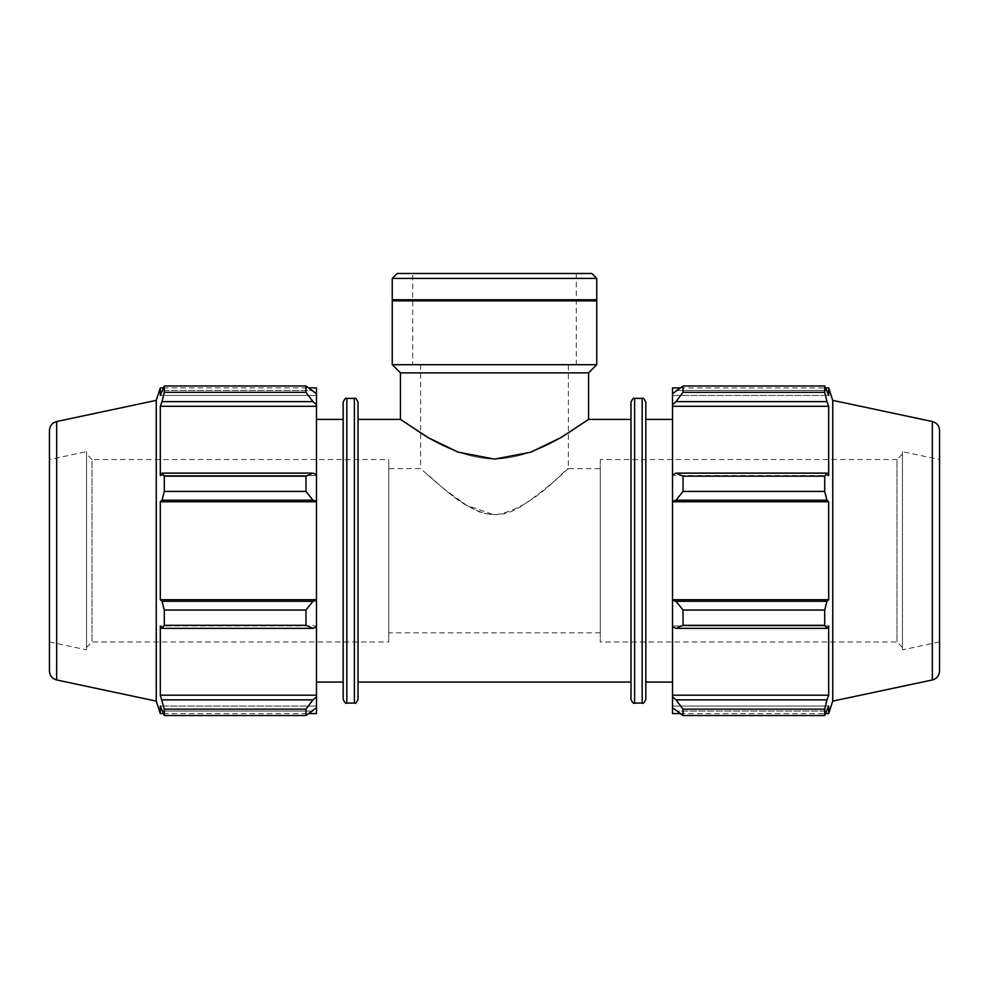 <?xml version="1.0" encoding="UTF-8"?>
<svg xmlns="http://www.w3.org/2000/svg" width="989" height="989" viewBox="0 0 989 989"><rect width="100%" height="100%" fill="white"/><g stroke="black" fill="none" stroke-linecap="round" stroke-linejoin="round"><path stroke-width="0.74" stroke-dasharray="4.95 3.71" d="M630.982 419.423L630.982 682.064L630.982 419.423M358.018 419.423L358.018 682.064L358.018 419.423M494.5 459.106C545.841 457.573 588.27 417.531 588.566 419.423C588.27 417.531 545.841 457.573 494.5 459.106C443.159 457.573 400.73 417.531 400.434 419.423C400.73 417.531 443.159 457.573 494.5 459.106M316.48 626.742L316.48 625.938L316.48 626.742L312.981 628.361L305.972 625.32L305.972 610.028L312.981 601.287L316.48 600.236L316.48 626.742L316.48 625.938L160.317 625.938L160.317 695.193L162.023 699.853L312.981 699.853L316.48 696.738L316.48 707.716L316.48 706.047L316.48 707.716L312.981 711.066L305.972 715.504L305.972 709.175L312.981 699.853M316.48 713.588L316.48 707.716M316.48 696.738L316.48 625.938L160.317 625.938L162.023 628.361L164.298 625.32L164.298 610.028L162.023 601.287L312.981 601.287M316.48 600.236L316.48 501.25L312.981 500.199L305.972 491.446L305.972 476.166L312.981 473.125L316.48 474.745L316.48 501.25M316.48 474.745L316.48 404.748L312.981 401.633L305.972 392.312L305.972 385.982L316.48 393.77L316.48 404.748M316.48 393.77L316.48 387.898M316.48 419.423L316.48 682.064L316.48 419.423M160.317 713.588L160.317 706.047L316.48 706.047L160.317 706.047L162.023 711.066L312.981 711.066L162.023 711.066L164.298 715.504L164.298 709.175L162.023 699.853M316.48 695.193L160.317 695.193M305.972 709.175L164.298 709.175M316.48 599.717L160.317 599.717L162.023 601.287M305.972 610.028L164.298 610.028M312.981 401.633L162.023 401.633L160.317 406.294L160.317 475.548L316.48 475.548L160.317 475.548L162.023 473.125L312.981 473.125M305.972 476.166L164.298 476.166L162.023 473.125M305.972 385.982L164.298 385.982L162.023 390.42L312.981 390.42L162.023 390.42L160.317 395.439L316.48 395.439L160.317 395.439L160.317 387.898M86.538 454.075L86.538 647.412L86.538 454.075L92.014 459.539L92.014 641.948L92.014 459.539L388.714 459.539L388.714 641.948L388.714 459.539M86.538 451.664L86.538 649.822L86.538 451.664L49.45 459.539L49.45 641.948L49.45 459.539M86.538 647.412L92.014 641.948L388.714 641.948M162.023 401.633L164.298 392.312L164.298 385.982M312.981 500.199L162.023 500.199L164.298 491.446L164.298 476.166M162.023 500.199L160.317 501.769L160.317 599.717M156.262 701.127L156.262 400.36M164.298 392.312L305.972 392.312M164.298 491.446L305.972 491.446M164.298 625.32L305.972 625.32M312.981 628.361L162.023 628.361M164.298 715.504L305.972 715.504M343.183 699.433L343.183 402.053M343.183 419.423L343.183 682.064L343.183 419.423M358.018 402.053L358.018 699.433M316.48 406.294L160.317 406.294M316.48 501.769L160.317 501.769M49.45 430.45L49.45 671.036M388.714 468.662L388.714 632.824L388.714 468.662L420.634 468.662L443.702 488.615L466.524 505.33L494.5 514.96C533.664 509.656 566.845 466.449 568.366 468.662C568.119 468.39 547.708 488.751 523.416 504.736C509.792 514.762 495.093 517.136 479.319 511.882C464.781 504.823 452.43 496.676 442.268 487.429L426.655 474.04C439.685 483.473 463.804 512.191 494.5 514.96M49.45 641.948L86.538 649.822M672.52 474.745L672.52 475.548L672.52 474.745L676.019 473.125L683.028 476.166L683.028 491.446L676.019 500.199L672.52 501.25L672.52 474.745L672.52 475.548L828.683 475.548L828.683 406.294L826.977 401.633L676.019 401.633L672.52 404.748L672.52 393.77L672.52 395.439L672.52 393.77L676.019 390.42L683.028 385.982L683.028 392.312L676.019 401.633M672.52 387.898L672.52 393.77M672.52 404.748L672.52 475.548L828.683 475.548L826.977 473.125L824.702 476.166L683.028 476.166M672.52 501.25L672.52 600.236L676.019 601.287L683.028 610.028L683.028 625.32L676.019 628.361L672.52 626.742L672.52 600.236M672.52 626.742L672.52 696.738L676.019 699.853L683.028 709.175L683.028 715.504L672.52 707.716L672.52 696.738M672.52 707.716L672.52 713.588M672.52 419.423L672.52 682.064L672.52 419.423M683.028 715.504L824.702 715.504L826.977 711.066L676.019 711.066L826.977 711.066L828.683 706.047L672.52 706.047L828.683 706.047L828.683 713.588M676.019 699.853L826.977 699.853L828.683 695.193L828.683 625.938L672.52 625.938L828.683 625.938L826.977 628.361L676.019 628.361M683.028 625.32L824.702 625.32L826.977 628.361M672.52 501.769L828.683 501.769L826.977 500.199L676.019 500.199M683.028 491.446L824.702 491.446L826.977 500.199M672.52 406.294L828.683 406.294M683.028 392.312L824.702 392.312L826.977 401.633M828.683 387.898L828.683 395.439L672.52 395.439L828.683 395.439L826.977 390.42L676.019 390.42L826.977 390.42L824.702 385.982L683.028 385.982M902.463 647.412L896.986 641.948L600.286 641.948L600.286 459.539L896.986 459.539L896.986 641.948L896.986 459.539L902.463 454.075L902.463 647.412L902.463 454.075M902.463 451.664L902.463 649.822L902.463 451.664L939.55 459.539L939.55 641.948L939.55 459.539M600.286 459.539L600.286 641.948M832.738 701.127L832.738 400.36M824.702 715.504L824.702 709.175L683.028 709.175M826.977 699.853L824.702 709.175M824.702 625.32L824.702 610.028L683.028 610.028M676.019 601.287L826.977 601.287L824.702 610.028M826.977 601.287L828.683 599.717L828.683 501.769M824.702 491.446L824.702 476.166M824.702 392.312L824.702 385.982M676.019 473.125L826.977 473.125M672.52 599.717L828.683 599.717M672.52 695.193L828.683 695.193M645.817 402.053L645.817 699.433M645.817 419.423L645.817 682.064L645.817 419.423M630.982 699.433L630.982 402.053M939.55 430.45L939.55 671.036M600.286 468.662L600.286 632.824L600.286 468.662L568.366 468.662L568.366 364.694L420.634 364.694L568.366 364.694M939.55 641.948L902.463 649.822M596.75 278.404L392.25 278.404M397.158 273.496L591.842 273.496M596.75 299.766L392.25 299.766M412.71 273.496L576.29 273.496L412.71 273.496L412.71 364.694L576.29 364.694L412.71 364.694M576.29 273.496L576.29 364.694M588.566 372.878L400.434 372.878M596.75 364.694L392.25 364.694M596.75 300.854L392.25 300.854M393.35 300.854L595.65 300.854L393.35 300.854M346.83 398.406L346.83 703.08M354.371 703.08L354.371 398.406M56.67 679.962L56.67 421.524M642.17 703.08L642.17 398.406M634.629 398.406L634.629 703.08M932.33 679.962L932.33 421.524M163.296 713.588L309.025 713.588M163.296 387.898L309.025 387.898M679.975 713.588L825.704 713.588M679.975 387.898L825.704 387.898M600.286 632.824L388.714 632.824M420.634 364.694L420.634 468.662"/><path stroke-width="1.48" d="M358.018 419.423L400.434 419.423L428.385 437.744L458.13 452.146L494.5 459.106L530.87 452.146L560.615 437.744L588.566 419.423L630.982 419.423M312.981 628.361L316.48 626.742L316.48 600.236L312.981 601.287L305.972 610.028L305.972 625.32L312.981 628.361L162.023 628.361L160.317 625.938L160.317 695.193L164.298 709.175L164.298 715.504L160.317 706.047L160.317 713.588L163.296 713.588M316.48 626.742L316.48 696.738L312.981 699.853L305.972 709.175L305.972 715.504L316.48 707.716L316.48 696.738M316.48 707.716L316.48 713.588L309.025 713.588M309.025 387.898L316.48 387.898L316.48 393.77L305.972 385.982L305.972 392.312L312.981 401.633L316.48 404.748L316.48 393.77M316.48 404.748L316.48 474.745L312.981 473.125L305.972 476.166L305.972 491.446L312.981 500.199L316.48 501.25L316.48 474.745M316.48 501.25L316.48 600.236M305.972 625.32L164.298 625.32L162.023 628.361M305.972 715.504L164.298 715.504M305.972 392.312L164.298 392.312L162.023 401.633L312.981 401.633M56.67 421.524C52.17 422.81 49.759 425.777 49.45 430.45L49.45 671.036C49.759 675.71 52.17 678.677 56.67 679.962L56.67 421.524L156.262 400.36L160.317 387.898L160.317 395.439L164.298 385.982L305.972 385.982M164.298 385.982L164.298 392.312M316.48 501.769L160.317 501.769L162.023 500.199L312.981 500.199M305.972 491.446L164.298 491.446L162.023 500.199M312.981 601.287L162.023 601.287L164.298 610.028L164.298 625.32M162.023 601.287L160.317 599.717L160.317 501.769M312.981 473.125L162.023 473.125L164.298 476.166L164.298 491.446M162.023 473.125L160.317 475.548L160.317 406.294L162.023 401.633M156.262 400.36L156.262 701.127L160.317 713.588M164.298 709.175L305.972 709.175M312.981 699.853L162.023 699.853M164.298 610.028L305.972 610.028M164.298 476.166L305.972 476.166M346.83 398.406C346.063 397.417 344.852 398.641 343.183 402.053L343.183 699.433C344.852 702.845 346.063 704.069 346.83 703.08L346.83 398.406L354.371 398.406L354.371 703.08C355.224 704.02 356.448 702.808 358.018 699.433L358.018 402.053C356.448 398.678 355.224 397.467 354.371 398.406M316.48 695.193L160.317 695.193M316.48 599.717L160.317 599.717M316.48 406.294L160.317 406.294M316.48 419.423L343.183 419.423M676.019 628.361L683.028 625.32L683.028 610.028L676.019 601.287L672.52 600.236L672.52 626.742L676.019 628.361L826.977 628.361L824.702 625.32L683.028 625.32M672.52 600.236L672.52 501.25L676.019 500.199L683.028 491.446L683.028 476.166L676.019 473.125L672.52 474.745L672.52 501.25M672.52 474.745L672.52 404.748L676.019 401.633L683.028 392.312L683.028 385.982L672.52 393.77L672.52 404.748M672.52 393.77L672.52 387.898L679.975 387.898M679.975 713.588L672.52 713.588L672.52 707.716L683.028 715.504L683.028 709.175L676.019 699.853L672.52 696.738L672.52 707.716M672.52 696.738L672.52 626.742M672.52 599.717L828.683 599.717L826.977 601.287L676.019 601.287M683.028 610.028L824.702 610.028L826.977 601.287M672.52 695.193L828.683 695.193L826.977 699.853L676.019 699.853M683.028 709.175L824.702 709.175L826.977 699.853M932.33 421.524C936.83 422.81 939.241 425.777 939.55 430.45L939.55 671.036C939.241 675.71 936.83 678.677 932.33 679.962L932.33 421.524L832.738 400.36L828.683 387.898L828.683 395.439L824.702 385.982L824.702 392.312L683.028 392.312M683.028 385.982L824.702 385.982M676.019 401.633L826.977 401.633L828.683 406.294L828.683 475.548L826.977 473.125L676.019 473.125M683.028 476.166L824.702 476.166L826.977 473.125M832.738 400.36L832.738 701.127L828.683 713.588L828.683 706.047L824.702 715.504L683.028 715.504M826.977 401.633L824.702 392.312M824.702 476.166L824.702 491.446L683.028 491.446M676.019 500.199L826.977 500.199L824.702 491.446M826.977 500.199L828.683 501.769L828.683 599.717M824.702 610.028L824.702 625.32M826.977 628.361L828.683 625.938L828.683 695.193M824.702 709.175L824.702 715.504M672.52 501.769L828.683 501.769M672.52 406.294L828.683 406.294M645.817 699.433L645.817 402.053C644.247 398.678 643.023 397.467 642.17 398.406L642.17 703.08C643.023 704.02 644.247 702.808 645.817 699.433M642.17 703.08L634.629 703.08L634.629 398.406L642.17 398.406M634.629 398.406C633.862 397.417 632.651 398.641 630.982 402.053L630.982 699.433C632.651 702.845 633.862 704.069 634.629 703.08M645.817 419.423L672.52 419.423M392.25 278.404L596.75 278.404L591.842 273.496L397.158 273.496L392.25 278.404L392.25 299.766L596.75 299.766L596.75 278.404M400.434 419.423L400.434 372.878L588.566 372.878L596.75 364.694L596.75 300.854L392.25 300.854L392.25 364.694L596.75 364.694M400.434 372.878L392.25 364.694M393.35 300.854L392.25 299.766M358.018 682.064L630.982 682.064M346.83 703.08L354.371 703.08M160.317 387.898L163.296 387.898M56.67 679.962L156.262 701.127M316.48 682.064L343.183 682.064M825.704 713.588L828.683 713.588M825.704 387.898L828.683 387.898M932.33 679.962L832.738 701.127M645.817 682.064L672.52 682.064M588.566 419.423L588.566 372.878M595.65 300.854L596.75 299.766"/></g></svg>
